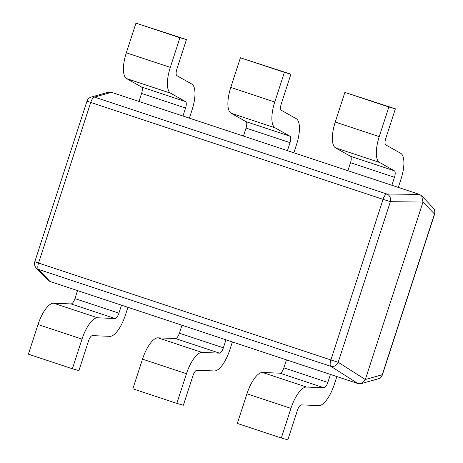 <?xml version="1.0" encoding="UTF-8"?>
<svg xmlns="http://www.w3.org/2000/svg" width="463" height="463" viewBox="0 0 463 463"><rect width="100%" height="100%" fill="white"/><g stroke="black" fill="none" stroke-linecap="round" stroke-linejoin="round"><path stroke-width="0.69" d="M111.438 92.316L94.504 97.114A6.216 5.978 -105.8 0 0 91.205 97.074L108.226 92.247L111.438 92.316L419.437 194.408L421.683 195.837L422.979 202.071L365.319 379.521L382.259 374.717L434.439 214.114A6.216 6.002 -43.6 0 0 433.194 207.939L421.683 195.837M378.202 378.809A6.216 6.216 0 0 0 382.421 374.746L382.259 374.717A6.216 5.978 -105.8 0 1 378.202 378.809L361.181 383.63L357.974 383.567L49.975 281.469L47.73 280.046L36.218 267.944A6.216 6.002 -43.6 0 0 38.516 269.425L49.975 281.469M181.982 325.229L179.384 333.227A6.216 2.257 -71.7 0 1 175.489 338.557L158.08 337.84A24.863 9.023 108.3 0 0 142.494 359.155L132.858 388.804L176.843 403.383L183.36 405.223L192.996 375.574A6.216 2.257 108.3 0 1 196.891 370.25L214.3 370.961A24.863 9.023 -71.7 0 0 229.885 349.652L232.391 341.937M225.967 339.807L223.369 347.811A6.216 2.257 -71.7 0 1 219.474 353.136L202.065 352.424A24.863 9.023 108.3 0 0 186.473 373.734L176.843 403.383M77.524 290.602L74.919 298.6A6.216 2.257 -71.7 0 1 71.024 303.931L53.615 303.213A24.863 9.023 108.3 0 0 38.03 324.528L28.393 354.172L72.378 368.756L78.901 370.597L88.531 340.947A6.216 2.257 108.3 0 1 92.426 335.623L109.835 336.335A24.863 9.023 -71.7 0 0 125.427 315.019L127.933 307.31M121.503 305.181L118.904 313.179A6.216 2.257 -71.7 0 1 115.009 318.509L97.6 317.792A24.863 9.023 108.3 0 0 82.015 339.107L72.378 368.756M286.447 359.855L283.848 367.853A6.216 2.257 -71.7 0 1 279.947 373.184L262.544 372.472A24.863 9.023 108.3 0 0 246.953 393.781L237.322 423.431L281.307 438.01L287.824 439.85L297.46 410.206A6.216 2.257 108.3 0 1 301.355 404.876L318.764 405.594A24.863 9.023 -71.7 0 0 334.35 384.278L336.856 376.569M330.432 374.44L327.833 382.438A6.216 2.257 -71.7 0 1 323.932 387.762L306.523 387.051A24.863 9.023 108.3 0 0 290.938 408.366L281.307 438.01M287.43 150.654L290.029 142.656A6.216 2.257 108.3 0 0 289.96 136.203L275.051 127.8A24.863 9.023 -71.7 0 1 274.767 102.005L284.398 72.355L290.92 74.196L281.284 103.845A6.216 2.257 -71.7 0 0 281.354 110.292L296.268 118.702A24.863 9.023 108.3 0 1 296.546 144.497L293.855 152.784M243.445 136.07L246.044 128.072A6.216 2.257 108.3 0 0 245.975 121.624L231.066 113.215A24.863 9.023 -71.7 0 1 230.782 87.426L240.413 57.777L290.92 74.196M240.413 57.777L284.398 72.355M182.966 116.028L185.565 108.024A6.216 2.257 108.3 0 0 185.495 101.576L170.587 93.173A24.863 9.023 -71.7 0 1 170.303 67.378L179.939 37.729L186.456 39.569L176.825 69.218A6.216 2.257 -71.7 0 0 176.895 75.666L191.804 84.069A24.863 9.023 108.3 0 1 192.081 109.864L189.39 118.158M138.981 101.443L141.58 93.445A6.216 2.257 108.3 0 0 141.51 86.998L126.602 78.588A24.863 9.023 -71.7 0 1 126.318 52.794L135.954 23.15L186.456 39.569M135.954 23.15L179.939 37.729M391.889 185.281L394.488 177.283A6.216 2.257 108.3 0 0 394.418 170.83L379.51 162.426A24.863 9.023 -71.7 0 1 379.232 136.631L388.862 106.988L395.379 108.828L385.748 138.472A6.216 2.257 -71.7 0 0 385.818 144.919L400.726 153.328A24.863 9.023 108.3 0 1 401.01 179.123L398.319 187.411M347.904 170.702L350.508 162.698A6.216 2.257 108.3 0 0 350.433 156.251L335.525 147.847A24.863 9.023 -71.7 0 1 335.247 122.053L344.877 92.403L395.379 108.828M344.877 92.403L388.862 106.988M47.052 224.063L48.1 219.861L49.715 215.862M361.181 383.63L365.319 379.521L338.187 362.28A6.216 5.382 -57.6 0 1 330.842 366.326L38.516 269.425A6.216 2.257 -71.7 0 1 38.545 263.042L330.877 359.948L383.057 199.345L90.731 102.439L38.545 263.042L34.806 261.734A6.216 6.216 0 0 0 36.218 267.944M382.421 374.746L434.607 214.143L422.979 202.071L390.373 201.677A6.216 5.359 -89.3 0 0 386.831 194.014L419.437 194.408M357.974 383.567L330.842 366.326A6.216 2.257 108.3 0 1 330.877 359.948L338.187 362.28L390.373 201.677L383.057 199.345A6.216 2.257 -71.7 0 1 386.831 194.014L94.504 97.114A6.216 2.257 108.3 0 0 90.731 102.439L86.992 101.131L34.806 261.734M179.384 333.227L223.369 347.811M142.494 359.155L186.473 373.734M158.08 337.84L202.065 352.424M175.489 338.557L219.474 353.136M74.919 298.6L118.904 313.179M38.03 324.528L82.015 339.107M53.615 303.213L97.6 317.792M71.024 303.931L115.009 318.509M283.848 367.853L327.833 382.438M246.953 393.781L290.938 408.366M262.544 372.472L306.523 387.051M279.947 373.184L323.932 387.762M246.044 128.072L290.029 142.656M230.782 87.426L274.767 102.005M231.066 113.215L275.051 127.8M245.975 121.624L289.96 136.203M141.58 93.445L185.565 108.024M126.318 52.794L170.303 67.378M126.602 78.588L170.587 93.173M141.51 86.998L185.495 101.576M350.508 162.698L394.488 177.283M335.247 122.053L379.232 136.631M335.525 147.847L379.51 162.426M350.433 156.251L394.418 170.83M434.607 214.143A6.216 6.216 0 0 0 433.194 207.939M91.205 97.074A6.216 6.216 0 0 0 86.992 101.131"/></g></svg>
